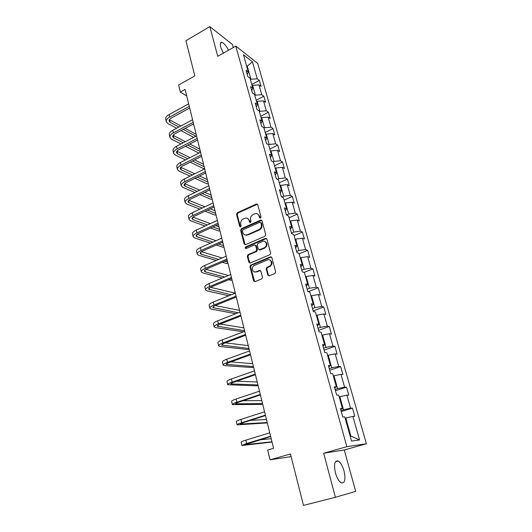 <?xml version="1.0" encoding="UTF-8"?>
<svg xmlns="http://www.w3.org/2000/svg" width="532" height="532" viewBox="0 0 532 532"><rect width="100%" height="100%" fill="white"/><g stroke="black" fill="none" stroke-linecap="round" stroke-linejoin="round"><path stroke-width="0.8" d="M260.454 218.067L260.993 216.923L257.721 204.674L256.457 203.969L237.312 212.727L236.56 214.336L239.666 226.466L240.61 226.945L241.142 225.807L240.737 224.231C240.364 221.917 241.176 220.188 243.164 219.044L244.973 218.233C246.994 217.688 248.364 218.439 249.096 220.474L249.508 222.063L250.466 222.536L251.004 221.392L250.585 219.809C250.206 217.482 251.024 215.739 253.033 214.582L254.881 213.764C256.923 213.212 258.313 213.964 259.057 216.005L259.483 217.595L260.454 218.067M344.038 470.92C342.542 465.852 340.62 462.561 338.266 461.051C334.615 460.26 333.664 464.183 335.419 472.822C336.909 477.922 338.831 481.241 341.185 482.777C344.902 483.508 345.853 479.558 344.038 470.92M228.567 50.188C226.339 45.912 224.158 43.325 222.03 42.434C220.315 42.121 219.869 43.684 220.694 47.135L223.294 53.18M267.815 275.064L269.245 275.829L274.871 273.534L275.662 271.859L271.845 257.574L270.422 256.836L250.638 265.135L249.974 266.725L253.598 280.869L254.994 281.634L261.85 278.821L262.456 277.252L260.866 271.154L259.463 270.402L256.158 271.766C252.66 273.388 250.745 267.244 254.19 265.515L267.47 259.942C270.954 258.286 273.022 264.331 269.584 266.18L266.838 267.363L266.206 268.953L267.815 275.064L268.879 275.909M233.289 47.508L232.464 44.522L209.821 26.6L185.927 40.718L194.825 75.903L178.632 85.02L180.355 92.056L185.096 89.409L273.574 448.303L267.663 450.045L270.05 459.834L291.13 456.602M335.413 497.294L355.682 491.375L344.271 449.986L323.662 453.244L335.413 497.294L303.473 505.4L290.459 453.949L270.05 459.834M323.662 453.244L346.864 446.674L235.816 46.078L257.747 63.494L366.388 443.761L346.864 446.674M209.821 26.6L217.754 56.326L235.816 46.078M264.936 236.248L265.714 234.599L262.023 220.78L260.673 220.082L241.408 228.674L240.644 230.296L244.148 243.975L245.511 244.68L264.936 236.248M266.898 239.021L270.648 253.072L269.864 254.735L250.213 263.001L248.836 262.269L247.307 256.298L248.005 254.688L256.012 251.27L256.717 249.654L255.679 245.698L254.296 244.986L246.136 248.504C245.053 248.391 244.9 247.846 245.691 246.875L265.488 238.316L266.898 239.021M352.47 408.124L350.568 408.19L346.884 395.176L348.793 395.19L346.518 387.176L344.603 387.116L340.979 374.335L342.907 374.468L340.666 366.595L338.738 366.415L335.18 353.86L337.122 354.106L334.921 346.372L332.972 346.079L329.481 333.744L331.436 334.096L329.275 326.495L327.313 326.096L323.882 313.973L325.85 314.439L323.729 306.964L321.747 306.459L318.375 294.542L320.357 295.107L318.269 287.759L316.281 287.154L312.962 275.436L314.957 276.108L312.909 268.879L310.907 268.181L307.642 256.657L309.651 257.422L307.636 250.319L305.621 249.521L302.409 238.196L304.43 239.048L302.449 232.065L300.42 231.174L297.268 220.035L299.297 220.98L297.348 214.11L295.307 213.126L292.208 202.173L294.249 203.204L292.327 196.441L290.279 195.377L287.227 184.597L289.282 185.715L287.393 179.065L285.332 177.921L282.332 167.314L284.394 168.511L282.532 161.967L280.47 160.737L277.511 150.303L279.579 151.58L277.751 145.136L275.676 143.833L272.77 133.565L274.845 134.915L273.042 128.578L270.968 127.195L268.101 117.087L270.19 118.51L268.414 112.272L266.326 110.822L263.506 100.874L265.601 102.363L263.852 96.225L261.757 94.703L258.984 84.907L261.086 86.47L259.363 80.418L257.262 78.829L252.441 61.812L243.443 54.723L248.284 72.039L246.077 70.364L247.806 76.575L250.02 78.224L252.806 88.192L250.599 86.59L252.361 92.9L254.569 94.477L257.402 104.611L255.2 103.082L256.989 109.492L259.19 110.995L262.07 121.296L259.875 119.84L261.691 126.357L263.885 127.786L266.811 138.254L264.63 136.87L266.472 143.5L268.66 144.844L271.639 155.484L269.458 154.187L271.333 160.923L273.514 162.187L276.54 173.006L274.366 171.796L276.281 178.646L278.449 179.823L281.521 190.822L279.36 189.698L281.302 196.66L283.463 197.751L286.595 208.936L284.44 207.899L286.416 214.981L288.563 215.985L291.749 227.357L289.608 226.419L291.616 233.621L293.757 234.526L296.989 246.097L294.861 245.252L296.903 252.587L299.031 253.392L302.329 265.162L300.208 264.417L302.289 271.879L304.404 272.584L307.755 284.56L305.647 283.922L307.762 291.509L309.87 292.115L313.275 304.297L311.18 303.765L313.341 311.493L315.429 311.985L318.901 324.394L316.819 323.968L319.014 331.835L321.089 332.214L324.62 344.842L322.558 344.537L324.793 352.543L326.848 352.809L330.445 365.664L328.397 365.477L330.671 373.637L332.719 373.77L336.384 386.864L334.349 386.804L336.663 395.11L338.691 395.123L342.422 408.456L340.407 408.529L342.768 416.988L344.776 416.869L351.539 441.035L359.572 439.957L352.896 416.396L354.784 416.283L352.47 408.124L341.251 411.555M339.197 396.919L339.848 396.712L343.512 409.773L340.972 410.551M343.512 409.773L350.568 408.19M339.848 396.712L346.884 395.176M342.422 408.456L340.646 409.381M333.338 376.004L333.99 375.785L337.581 388.619L335.08 389.424M337.581 388.619L344.603 387.116M333.99 375.785L340.979 374.335M336.384 386.864L334.655 387.908M327.592 355.456L328.231 355.236L331.762 367.838L329.288 368.669M331.762 367.838L338.738 366.415M328.231 355.236L335.18 353.86M330.445 365.664L328.776 366.821M321.94 335.266L322.572 335.04L326.043 347.423L323.596 348.274M326.043 347.423L332.972 346.079M322.572 335.04L329.481 333.744M324.62 344.842L322.997 346.113M316.387 315.423L317.012 315.19L320.424 327.366L318.01 328.237M320.424 327.366L327.313 326.096M317.012 315.19L323.882 313.973M318.901 324.394L317.318 325.77M310.934 295.925L311.553 295.686L314.904 307.649L312.517 308.547M314.904 307.649L321.747 306.459M311.553 295.686L318.375 294.542M313.275 304.297L311.745 305.78M305.567 276.76L306.179 276.514L309.471 288.278L307.117 289.195M309.471 288.278L316.281 287.154M306.179 276.514L312.962 275.436M307.755 284.56L306.266 286.143M300.301 257.914L300.899 257.668L304.138 269.232L301.81 270.17M304.138 269.232L310.907 268.181M300.899 257.668L307.642 256.657M302.329 265.162L300.879 266.845M295.114 239.387L295.712 239.134L298.891 250.506L296.59 251.463M298.891 250.506L305.621 249.521M295.712 239.134L302.409 238.196M296.989 246.097L295.593 247.872M290.013 221.166L290.605 220.913L293.737 232.092L291.463 233.069M293.737 232.092L300.42 231.174M290.605 220.913L297.268 220.035M291.749 227.357L290.386 229.219M284.999 203.251L285.584 202.985L288.663 213.984L286.416 214.975M288.663 213.984L295.307 213.126M285.584 202.985L292.208 202.173M286.595 208.936L285.272 210.885M280.071 185.621L280.643 185.355L283.676 196.168L281.92 196.973M283.676 196.168L290.279 195.377M280.643 185.355L287.227 184.597M281.521 190.822L280.244 192.85M275.217 168.278L275.789 168.012L278.768 178.652L277.438 179.271M278.768 178.652L285.332 177.921M275.789 168.012L282.332 167.314M276.54 173.006L275.297 175.114M270.442 151.221L271.007 150.942L273.94 161.415L272.976 161.874M273.94 161.415L280.47 160.737M271.007 150.942L277.511 150.303M271.639 155.484L270.429 157.672M265.747 134.43L266.299 134.15L269.185 144.451L268.54 144.77M269.185 144.451L275.676 143.833M266.299 134.15L272.77 133.565M266.811 138.254L265.641 140.515M261.119 117.905L261.671 117.619L264.51 127.76L263.958 128.039M264.51 127.76L270.968 127.195M261.671 117.619L268.101 117.087M262.07 121.296L260.933 123.63M256.57 101.639L257.116 101.353L259.909 111.334L259.363 111.614M259.909 111.334L266.326 110.822M257.116 101.353L263.506 100.874M257.402 104.611L256.298 107.018M252.088 85.625L252.627 85.339L255.38 95.162L254.835 95.447M255.38 95.162L261.757 94.703M252.627 85.339L258.984 84.907M252.806 88.192L251.736 90.666M246.722 66.453L247.254 66.161L250.918 79.241L250.386 79.534M250.918 79.241L257.262 78.829M246.476 65.562L247.254 66.161L252.441 61.812M248.284 72.039L247.247 74.573M344.271 449.986L366.388 443.761M180.355 92.056L186.712 95.96M350.169 436.147L350.874 436.067L345.82 418.012L345.155 418.212M350.874 436.067L359.572 439.957M345.82 418.012L352.896 416.396M251.769 84.495L259.363 80.418M256.178 100.249L263.852 96.225M260.66 116.249L268.414 112.272M265.209 132.501L273.042 128.578M269.824 149.013L277.751 145.136M274.519 165.785L282.532 161.967M279.287 182.828L287.393 179.065M284.135 200.145L292.327 196.441M289.056 217.748L297.348 214.11M247.32 234.838L246.25 235.31M294.063 235.636L302.449 232.065M299.157 253.824L307.636 250.319M304.005 272.451L312.909 268.879M308.241 291.649L318.269 287.759M313.175 310.907L323.729 306.964M318.595 330.345L329.275 326.495M324.114 350.123L334.921 346.372M329.727 370.239L340.666 366.595M335.439 390.714L346.518 387.176M260.234 218.133L259.689 216.278L257.555 213.95M247.566 218.399L249.734 220.74L250.279 222.595M257.468 204.208L237.964 213L237.212 214.609L240.444 226.998M261.731 220.275L242.053 228.92L241.295 230.542L245.139 244.767M260.853 222.735L259.875 222.256L242.984 229.771L242.452 230.908L242.878 232.584C243.656 234.725 245.099 235.47 247.214 234.798L258.825 229.684C260.866 228.534 261.691 226.778 261.298 224.424L260.853 222.735L261.478 223.001L260.72 222.462M245.179 234.998L247.234 234.792M261.478 223.001L261.93 224.684C262.316 227.038 261.498 228.793 259.456 229.937L247.879 235.031M255.333 245.126L256.318 245.93L257.348 249.88L256.65 251.49L248.65 254.908L247.952 256.504L249.867 263.087M266.559 238.462L246.343 247.101L245.99 248.55M264.191 247.779L264.384 247.686C268.002 246.017 266.093 239.713 262.509 241.442L257.927 243.423L257.195 245.046L258.233 249.003L259.629 249.727L264.191 247.779L265.016 247.912C267.669 245.412 267.623 243.27 264.876 241.508M259.23 249.814L260.268 249.947L259.629 249.727M264.816 248.005L260.268 249.947M269.737 259.975C272.557 261.618 272.717 263.752 270.209 266.379L267.47 267.563L266.831 269.145L268.441 275.257M254.675 271.952L256.158 271.766M260.454 270.515L256.803 271.958M271.46 256.963L251.284 265.335L250.619 266.924L254.682 281.707M166.21 121.469L165.731 119.401C165.292 117.712 166.41 116.089 169.07 114.54L188.654 103.833M176.624 128.239L167.879 123.544L166.31 121.888C165.878 120.205 166.995 118.596 169.661 117.047L189.279 106.367M189.691 108.029L171.364 117.984C169.582 119.015 168.83 120.092 169.123 121.216L170.154 122.313L178.872 127.035M169.362 119.713L180.84 125.984M183.234 129.396L195.836 136.212M185.196 128.358L196.175 134.35M193.635 137.362L181 130.586M169.874 137.156L169.382 135.035C168.957 133.399 170.094 131.816 172.787 130.287L192.571 119.713M180.986 143.966L171.53 139.151L169.974 137.562C169.548 135.933 170.686 134.363 173.385 132.834L193.202 122.28M193.601 123.89L175.088 133.725C173.286 134.742 172.521 135.793 172.8 136.884L173.831 137.934L183.254 142.782M173.113 135.347L185.342 141.692M187.756 145.096L200.431 151.613M189.831 144.019L199.839 149.213M198.888 153.09L185.502 146.267M173.598 153.076L173.086 150.902C172.681 149.326 173.838 147.79 176.558 146.28L196.547 135.84M185.475 159.919L175.241 154.992L173.691 153.469C173.279 151.906 174.443 150.37 177.163 148.867L197.186 138.453M197.572 140.002L178.865 149.711C177.043 150.709 176.272 151.733 176.538 152.784L177.562 153.788L187.769 158.755M176.923 151.214L189.984 157.625M192.418 161.016L204.162 166.729M194.619 159.899L203.557 164.288M204.514 168.152L203.557 168.631L190.143 162.167M177.375 169.249L176.85 167.015C176.458 165.499 177.635 164.002 180.381 162.519L200.584 152.225M190.117 176.105L179.005 171.071L177.462 169.622C177.07 168.119 178.247 166.622 181 165.139L201.236 154.872M201.601 156.361L182.702 165.937C180.86 166.922 180.075 167.919 180.335 168.93L181.352 169.888L192.424 174.955M197.246 177.163L207.939 182.057M180.807 167.321L194.785 173.784M199.586 176.006L207.327 179.583M208.278 183.427L207.314 183.899L194.951 178.293M181.213 185.661L180.674 183.38C180.295 181.924 181.492 180.468 184.272 179.005L204.687 168.863M194.912 192.518L182.828 187.397L181.292 186.02C180.913 184.584 182.117 183.134 184.903 181.671L205.352 171.55M205.704 172.986L186.599 182.416C184.744 183.387 183.939 184.358 184.192 185.322L185.203 186.233L197.246 191.387M202.246 193.528L211.769 197.605M184.77 183.68L199.759 190.17M204.747 192.325L211.157 195.098M212.095 198.921L211.124 199.387L199.932 194.645M185.103 202.34L184.557 199.992C184.192 198.609 185.409 197.192 188.222 195.756L208.85 185.768M199.892 209.162L186.712 203.975L185.183 202.679C184.823 201.302 186.047 199.899 188.86 198.463L209.528 188.501M209.867 189.864L190.562 199.154C188.68 200.112 187.863 201.049 188.102 201.974L189.113 202.832L202.24 208.052M207.46 210.127L215.666 213.385M188.813 200.285L204.94 206.782M210.14 208.87L215.034 210.845M215.972 214.642L214.988 215.101L205.126 211.217M189.06 219.27L188.501 216.87C188.148 215.546 189.392 214.183 192.232 212.773L213.086 202.938M205.079 226.04L190.655 220.82L189.139 219.596C188.787 218.286 190.037 216.93 192.883 215.52L213.771 205.718M214.09 207.021L194.579 216.158C192.677 217.096 191.846 218.007 192.079 218.885L193.076 219.689L207.447 224.95M212.906 226.945L219.61 229.405M192.936 217.156L210.353 223.62M215.786 225.635L218.971 226.818M219.902 230.595L218.911 231.048L210.552 228.022M193.083 236.474L192.504 234.013C192.172 232.763 193.435 231.44 196.308 230.057L217.388 220.394M210.506 243.144L194.665 237.924L193.156 236.787C192.817 235.543 194.094 234.233 196.966 232.85L218.087 223.214M218.393 224.451L198.669 233.435C196.747 234.353 195.896 235.23 196.115 236.062L197.113 236.813L212.893 242.08M218.625 243.988L223.62 245.651M197.159 234.286L216.032 240.683M221.738 242.612L222.975 243.031M223.899 246.782L222.888 247.227L216.258 245.039M197.166 253.95L196.574 251.43C196.255 250.246 197.545 248.976 200.451 247.619L221.764 238.13M216.218 260.474L198.735 255.3L197.232 254.243C196.913 253.079 198.21 251.816 201.123 250.459L222.469 240.996M222.755 242.166L202.818 250.984C200.87 251.882 200.005 252.727 200.218 253.511L201.202 254.21L218.625 259.436M224.677 261.245L227.683 262.15M201.482 251.689L222.03 257.96M227.949 263.214L226.931 263.646L222.29 262.276M201.315 271.712L200.71 269.125C200.404 268.015 201.721 266.798 204.66 265.468L226.206 256.158M222.27 278.023L202.865 272.949L201.375 271.985C201.076 270.888 202.399 269.677 205.339 268.354L226.925 259.077M227.197 260.168L207.034 268.82C205.066 269.704 204.188 270.509 204.388 271.24L205.365 271.879L224.697 277.006M231.121 278.715L231.812 278.894M205.924 269.365L228.414 275.456M232.058 279.892L231.034 280.317L228.713 279.712M205.532 289.76L204.906 287.107C204.62 286.076 205.964 284.906 208.936 283.609L230.728 274.485M228.747 295.785L207.068 290.884L205.591 290.013C205.305 288.996 206.649 287.839 209.628 286.542L231.453 277.451M231.706 278.469L211.324 286.941C209.335 287.805 208.431 288.577 208.624 289.262L231.194 294.795M210.499 287.313L235.27 293.139M209.814 308.101L209.176 305.381C208.91 304.424 210.28 303.313 213.285 302.05L235.317 293.119M235.756 313.727L211.337 309.112L209.867 308.334C209.601 307.396 210.978 306.292 213.984 305.029L236.062 296.138M236.294 297.075L215.679 305.368C213.665 306.206 212.747 306.944 212.926 307.576L238.216 312.763M215.241 305.548L239.573 310.369M214.17 326.741L213.518 323.955C213.266 323.084 214.662 322.026 217.701 320.789L239.992 312.071M243.457 331.822L215.673 327.639L214.223 326.961C213.97 326.103 215.374 325.059 218.419 323.822L240.743 315.137M240.956 315.995L220.108 324.094C218.073 324.919 217.136 325.611 217.302 326.189L244.58 330.685M220.182 324.068L243.882 327.858M218.599 345.7L217.927 342.834C217.701 342.049 219.124 341.052 222.196 339.848L244.74 331.336M249.142 349.185L248.072 349.577L220.088 346.472L218.645 345.893C218.419 345.122 219.842 344.131 222.921 342.934L245.511 334.455M245.698 335.233L224.61 343.133C222.556 343.938 221.598 344.596 221.751 345.108L248.969 348.48M225.349 342.861L248.258 345.614M223.101 364.965L222.416 362.033C222.203 361.334 223.653 360.403 226.765 359.233L249.575 350.94M253.578 367.186L252.501 367.565L224.571 365.617L223.141 365.138C222.935 364.453 224.391 363.529 227.503 362.365L250.353 354.113M250.525 354.797L229.192 362.498C227.111 363.276 226.133 363.895 226.273 364.353L253.425 366.561M230.808 361.913L252.707 363.649M227.676 384.563L226.978 381.557C226.785 380.945 228.268 380.074 231.413 378.944L254.489 370.877M258.087 385.474L256.996 385.84L227.716 384.716C227.53 384.124 229.013 383.259 232.165 382.136L255.287 374.109M255.433 374.708L233.847 382.189C231.739 382.94 230.748 383.519 230.868 383.918L257.954 384.929M236.647 381.218L257.222 381.963M232.338 404.493L231.613 401.407C231.447 400.895 232.956 400.091 236.142 398.993L259.49 391.166M262.662 404.047L261.558 404.406L232.364 404.619C232.198 404.121 233.714 403.329 236.906 402.239L260.301 394.451M260.427 394.957L238.582 402.219C236.454 402.943 235.437 403.475 235.543 403.815L262.555 403.589M243.071 400.729L261.81 400.576M237.073 424.769L236.334 421.603C236.188 421.184 237.724 420.446 240.949 419.389L264.577 411.815M267.317 422.913L237.092 424.868C236.953 424.469 238.496 423.745 241.728 422.694L265.402 415.153M265.508 415.565L243.403 422.594L240.304 424.051L267.224 422.548M250.452 420.353L266.472 419.489M241.887 445.39L241.129 442.145C241.009 441.826 242.579 441.161 245.844 440.144L269.757 432.822M272.045 442.092L241.907 445.47L246.635 443.502L270.595 436.227M270.675 436.533L245.146 444.639L271.978 441.813M259.649 439.884L271.207 438.707M259.689 216.278L259.057 216.005M250.146 222.323L249.508 222.063M249.734 220.74L249.096 220.474M240.318 226.725L239.666 226.466M237.212 214.609L236.56 214.336M237.964 213L237.312 212.727M256.976 204.308L256.344 204.015M260.108 217.867L259.483 217.595M244.8 244.208L244.148 243.975M241.295 230.542L240.644 230.296M242.053 228.92L241.408 228.674M261.259 220.368L260.633 220.102M259.456 229.937L258.825 229.684M261.93 224.684L261.298 224.424M249.481 262.476L248.836 262.269M247.952 256.504L247.307 256.298M248.717 254.875L248.072 254.662M256.577 251.523L255.939 251.303M257.348 249.88L256.717 249.654M256.318 245.93L255.679 245.698M246.363 247.094L245.718 246.868M266.113 238.555L265.488 238.316M266.831 269.145L266.206 268.953M267.616 267.49L266.991 267.29M269.804 266.585L269.172 266.386M260.101 270.595L259.463 270.402M254.243 281.049L253.598 280.869M250.619 266.924L249.974 266.725M251.397 265.282L250.752 265.082M271.041 257.049L270.422 256.836M169.07 114.54L169.661 117.047M169.568 119.833L170.154 122.313M172.787 130.287L173.385 132.834M173.239 135.414L173.831 137.934M176.558 146.28L177.163 148.867M176.963 151.234L177.562 153.788M180.381 162.519L181 165.139M180.76 167.374L181.352 169.888M184.272 179.005L184.903 181.671M184.637 183.826L185.203 186.233M188.222 195.756L188.86 198.463M188.567 200.531L189.113 202.832M192.232 212.773L192.883 215.52M192.564 217.502L193.076 219.689M196.308 230.057L196.966 232.85M196.621 234.738L197.113 236.813M200.451 247.619L201.123 250.459M200.744 252.254L201.202 254.21M204.66 265.468L205.339 268.354M204.933 270.05L205.365 271.879M208.936 283.609L209.628 286.542M209.189 288.131L209.595 289.84M213.285 302.05L213.984 305.029M213.518 306.518L213.891 308.088M217.701 320.789L218.419 323.822M217.921 325.198L218.26 326.641M222.196 339.848L222.921 342.934M222.389 344.197L222.695 345.494M226.765 359.233L227.503 362.365M226.938 363.516L227.211 364.666M231.413 378.944L232.165 382.136M231.566 383.16L231.799 384.164M236.142 398.993L236.906 402.239M236.268 403.136L236.467 403.988M240.949 419.389L241.728 422.694M241.049 423.465L241.215 424.15M245.844 440.144L246.635 443.502M245.924 444.14L246.043 444.659M335.366 461.849L338.266 461.051M220.394 43.378L222.03 42.434M257.089 204.261L256.457 203.969M261.298 220.348L260.673 220.082M247.859 235.038L247.214 234.798M248.65 254.908L248.005 254.688M256.65 251.49L256.012 251.27M246.343 247.101L245.691 246.875M265.016 247.912L264.384 247.686M267.47 267.563L266.838 267.363M270.209 266.379L269.584 266.18M251.284 265.335L250.638 265.135"/></g></svg>
